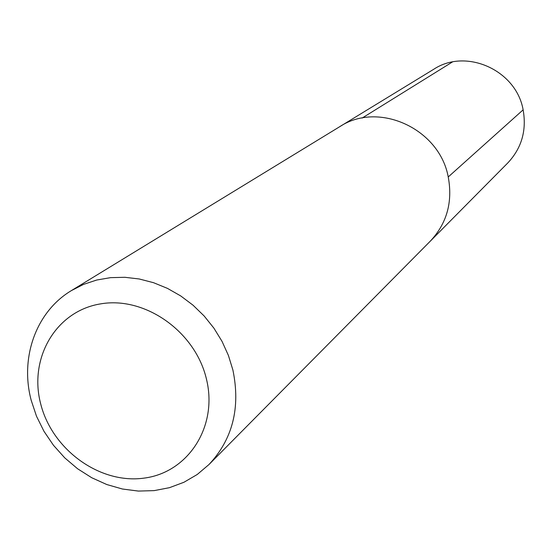<?xml version="1.0" encoding="UTF-8"?>
<svg xmlns="http://www.w3.org/2000/svg" width="552" height="552" viewBox="0 0 552 552"><rect width="100%" height="100%" fill="white"/><g stroke="black" fill="none" stroke-linecap="round" stroke-linejoin="round"><path stroke-width="0.83" d="M208.973 464.536C232.696 439.151 240.672 407.638 232.889 369.992L228.397 355.405L222.021 341.357L213.893 328.136L204.164 315.999L193.034 305.194L180.718 295.934L167.47 288.385L153.553 282.7L139.235 278.981L124.8 277.29L110.531 277.649L96.71 280.03L83.58 284.377L71.394 290.593C36.018 311.728 19.782 357.668 31.216 400.372L36.494 416.208L43.974 431.298L53.468 445.291L64.763 457.877L77.611 468.772L91.722 477.728L106.777 484.532L122.44 489.017L138.359 491.073L154.16 490.624L169.478 487.671L183.954 482.262L197.23 474.492L208.973 464.536L430.263 241.196C446.872 223.45 452.868 202.039 448.238 176.964C439.461 128.63 378.465 100.878 339.708 126.698C378.465 100.878 439.461 128.63 448.238 176.964C452.868 202.039 446.872 223.45 430.263 241.196L507.785 162.95C521.661 148.136 526.774 130.431 523.13 109.834L448.238 176.964M40.696 403.912C28.587 358.234 55.842 311.1 100.464 303.904C144.9 296.003 195.38 331.524 206.448 379.1C218.178 426.579 188.053 472.74 143.844 478.149C99.788 484.249 52.164 449.701 40.696 403.912M71.394 290.593L433.706 69.283C466.116 47.769 516.23 70.159 523.13 109.834M452.35 62.024L362.105 118.073"/></g></svg>
